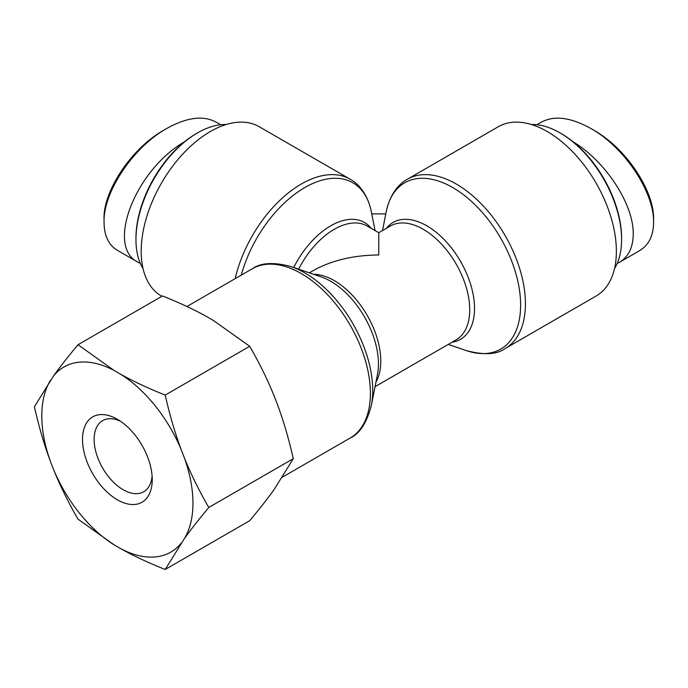 <?xml version="1.0" encoding="UTF-8"?>
<svg xmlns="http://www.w3.org/2000/svg" width="688" height="688" viewBox="0 0 688 688"><rect width="100%" height="100%" fill="white"/><g stroke="black" fill="none" stroke-linecap="round" stroke-linejoin="round"><path stroke-width="1.03" d="M371.769 213.899L385.787 213.899M161.895 296.296L161.439 296.029A97.765 56.442 -60 0 1 141.737 261.019A97.765 56.442 -60 0 1 210.313 131.546A97.765 56.442 -60 0 1 259.195 126.704L350.149 179.207A97.765 56.442 120 0 0 235.167 278.657M505.173 348.532L596.126 296.029A97.765 56.442 -120 0 0 616.371 251.275A97.765 56.442 -120 0 0 573.697 152.891A97.765 56.442 -120 0 0 498.361 126.704L407.416 179.207A97.765 56.442 60 0 1 482.752 205.402A97.765 56.442 60 0 1 525.426 303.786A97.765 56.442 60 0 1 505.173 348.532C496.934 354.587 483.974 355.275 466.292 350.588A96.028 55.436 -120 0 0 520.472 299.796A96.028 55.436 -120 0 0 457.271 190.335A96.028 55.436 -120 0 0 386.192 211.852C389.958 193.801 399.074 183.722 407.416 179.207M375.046 386.665L456.118 339.863A65.721 37.943 -120 0 0 456.118 263.977A65.721 37.943 -120 0 0 390.397 226.034L378.778 232.733L378.778 254.964C353.288 255.205 331.375 260.442 313.057 270.676L309.325 272.835M196.372 133.558L197.533 132.887L196.372 133.558A85.441 49.33 120 0 0 135.957 238.194L135.957 239.536A87.084 50.276 -60 0 1 197.533 132.887A87.084 50.276 -60 0 1 226.197 124.511M143.035 268.544A87.084 50.276 -60 0 1 135.957 239.536M118.052 250.699L117.639 250.475C108.781 245.229 104.266 236.053 104.086 222.938C102.624 192.872 133.025 147.284 166.53 128.613L163.658 130.273C131.253 148.376 102.675 191.823 104.051 219.515M184.35 141.891C135.072 170.418 105.711 246.639 138.004 262.223L140.378 263.435M166.53 128.613C186.637 117.399 203.055 115.188 215.765 121.991M621.599 239.536L621.599 238.194A85.441 49.33 -120 0 0 561.184 133.558L560.023 132.887A87.084 50.276 60 0 1 621.599 239.536A87.084 50.276 60 0 1 614.522 268.544M531.36 124.511A87.084 50.276 60 0 1 560.023 132.887L561.184 133.558M653.6 222.585L653.6 219.111C654.236 190.834 626.071 147.997 593.194 129.86L590.295 128.192C624.205 146.768 654.193 191.823 653.6 222.43L653.6 222.585C653.385 235.786 648.81 245.066 639.892 250.423M617.179 263.435L619.553 262.223C628.505 256.822 633.063 247.474 633.218 234.169C633.854 204.62 605.75 161.396 573.216 141.891M541.783 121.974C554.476 115.309 570.644 117.381 590.295 128.192M152.091 476.087A41.074 23.719 60 0 1 143.723 491.765A41.074 23.719 60 0 1 102.641 468.055A41.074 23.719 60 0 1 102.641 420.617A41.074 23.719 60 0 1 120.409 421.211M152.229 479.674A49.295 28.457 -120 0 0 117.373 419.302A49.295 28.457 -120 0 0 82.517 439.426A49.295 28.457 -120 0 0 117.373 499.798A49.295 28.457 -120 0 0 152.229 479.674M184.332 538.687A106.889 61.714 -120 0 0 184.332 457.726C190.92 474.092 199.073 490.664 208.799 507.452C199.073 519.07 190.92 529.476 184.332 538.687L165.197 569.483C148.376 562.793 133.472 555.818 120.495 548.551L114.251 544.948L78.002 519.139C68.275 502.352 60.123 485.78 53.535 469.414L50.413 461.364C44.213 444.775 38.872 426.577 34.4 406.763L53.535 375.966C60.123 366.764 68.275 356.35 78.002 344.731L114.251 370.548L120.495 374.152C133.472 381.419 148.376 388.393 165.197 395.075C169.678 414.89 175.01 433.096 181.211 449.685L184.332 457.726M181.211 449.685A106.889 61.714 -120 0 0 120.495 374.152M114.251 370.548A106.889 61.714 -120 0 0 53.535 375.966M50.413 380.412A106.889 61.714 -120 0 0 50.413 461.364M53.535 469.414A106.889 61.714 -120 0 0 114.251 544.948M120.495 548.551A106.889 61.714 -120 0 0 181.211 543.124M165.197 569.483L249.692 520.704C259.41 509.086 267.572 498.671 274.159 489.469L293.286 458.672C288.814 438.858 283.473 420.652 277.281 404.071L274.159 396.021C267.572 379.656 259.41 363.083 249.692 346.296L213.443 320.488L207.191 316.884C194.214 309.617 179.31 302.634 162.488 295.952L78.002 344.731M293.286 458.672L208.799 507.452M249.692 346.296L165.197 395.075M241.256 275.14A96.028 55.436 -60 0 1 310.168 184.694A96.028 55.436 -60 0 1 371.365 211.852C367.607 193.801 358.482 183.722 350.149 179.207M386.364 228.356A67.458 38.949 60 0 1 460.556 261.414A67.458 38.949 60 0 1 452.085 342.194M371.202 228.356A67.458 38.949 120 0 0 293.724 267.503M378.778 232.733L367.168 226.034A65.721 37.943 120 0 0 298.618 269.171M291.273 266.66L321.201 276.894A67.458 38.949 60 0 1 377.471 374.358L371.365 405.395A96.028 55.436 -120 0 0 291.273 266.66C273.944 261.939 260.984 262.627 252.384 268.716A97.765 56.442 60 0 1 327.72 294.903A97.765 56.442 60 0 1 370.393 393.287A97.765 56.442 60 0 1 350.149 438.041L282.596 477.042M375.932 382.201A65.721 37.943 -120 0 0 367.168 315.328A65.721 37.943 -120 0 0 313.642 274.306M448.232 344.413L466.292 350.588M382.511 230.583L386.192 211.852M375.046 230.583L371.365 211.852M371.365 405.395C366.79 422.759 359.712 433.646 350.149 438.041M252.384 268.716L186.93 306.504M220.667 124.734L215.8 121.922M138.004 262.223L117.648 250.466M536.889 124.734L541.757 121.922M619.561 262.223L639.917 250.466"/></g></svg>

